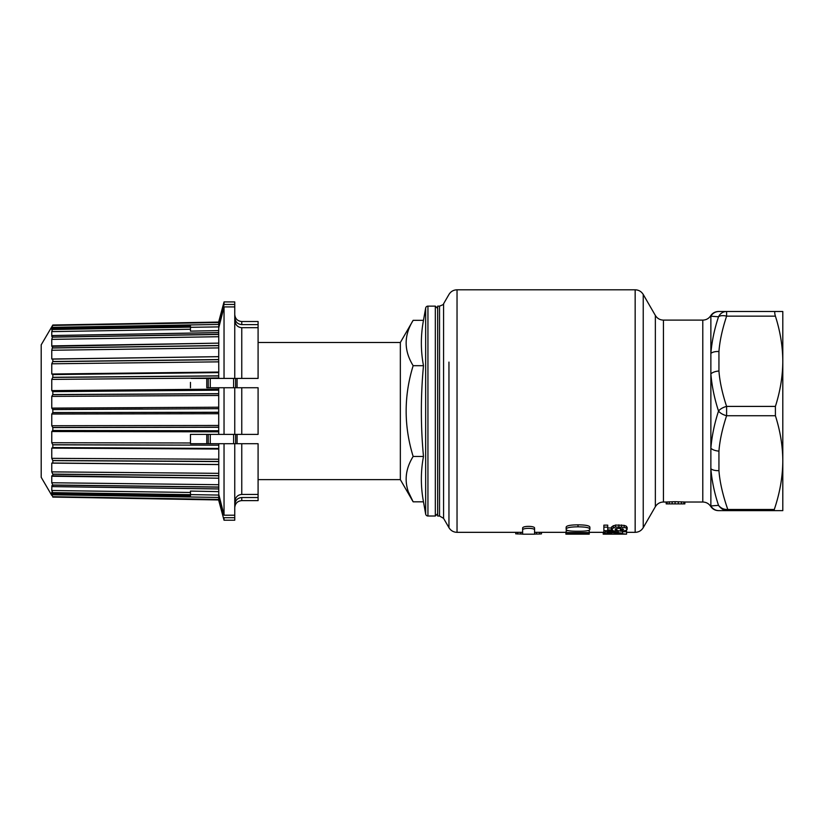 <?xml version="1.0" encoding="UTF-8"?>
<svg xmlns="http://www.w3.org/2000/svg" width="824" height="824" viewBox="0 0 824 824"><rect width="100%" height="100%" fill="white"/><g stroke="black" fill="none" stroke-linecap="round" stroke-linejoin="round"><path stroke-width="1.24" d="M566.17 532.335L534.57 532.335L534.57 528.091C534.745 525.794 522.457 525.794 522.632 528.091L522.632 532.335L457.032 532.335C453.509 532.222 450.81 530.666 448.956 527.669L448.956 362.097M589.891 529.296L589.891 527.35C589.891 525.743 585.926 524.909 577.995 524.837L577.995 524.837C570.084 524.909 566.129 525.743 566.139 527.35L566.139 529.296C566.139 530.656 570.095 531.305 577.995 531.222C585.916 531.305 589.881 530.656 589.891 529.296C589.891 527.721 585.926 526.897 577.995 526.824C570.084 526.897 566.129 527.721 566.139 529.296M587.553 530.687L589.242 530.687L589.242 532.582L566.17 532.582L566.17 530.687L568.467 530.687M627.157 527.453L626.291 526.186L624.19 525.382L615.456 525.053L611.47 527.02L611.47 528.926M604.002 530.635L603.487 532.994L604.723 533.509L611.635 533.777L607.34 532.974L610.605 532.51L626.549 534.179L603.23 534.179L603.23 532.335M620.4 528.328L620.4 531.14L616.692 530.316M622.542 531.367L620.637 531.14M620.4 531.14L625.488 530.594L627.157 529.348L627.157 527.411L627.157 529.348L626.291 528.143L624.19 527.36L615.456 527.03L611.47 528.967L612.716 530.059L607.721 529.853L607.721 527.133L603.879 527.133L603.879 530.635L616.537 530.996L616.743 530.059L615.26 529.636L615.404 528.833L619.226 528.297L623.552 529.296M603.879 527.133L603.879 525.146L607.721 525.146L607.721 527.133M607.721 527.916L611.47 528.071M437.657 306.126L437.657 516.009L439.532 516.009L439.532 306.126L437.657 306.126M684.857 503.886L684.857 502.022L675.083 501.692L666.194 502.022L666.194 503.886L684.857 503.886L666.194 503.886M710.865 316.189L710.865 353.372C711.885 341.26 714.429 329.054 718.528 316.776A9.332 4.481 18.4 0 1 726.603 316.148L775.405 316.148C780.276 331.495 782.738 346.543 782.8 361.273L782.8 510.643L727.798 510.643L727.798 509.479C724.059 509.665 720.969 508.295 718.528 505.359C720.969 508.83 724.059 510.592 727.798 510.643L718.94 510.643A9.332 9.301 90 0 1 710.865 505.946L718.528 505.359C714.439 493.102 711.885 480.897 710.865 468.753L710.865 448.256C711.885 436.02 714.439 423.618 718.528 411.063A9.332 4.481 18.4 0 0 726.603 415.729L726.603 406.407C722.277 393.285 719.723 381.491 718.94 371.027L718.94 351.529C719.723 341.064 722.277 329.27 726.603 316.148L726.603 311.493L718.94 311.493A9.332 9.301 -90 0 0 710.865 316.189L718.528 316.776A9.332 8.961 -90 0 1 726.603 311.493L775.405 311.493C774.519 311.596 774.519 313.151 775.405 316.148M775.405 311.493L782.8 311.493L782.8 361.273C782.738 376.012 780.276 391.06 775.405 406.407L726.603 406.407A9.332 4.481 -18.4 0 0 718.528 411.063C714.429 398.497 711.885 386.096 710.865 373.88L710.865 353.372A9.332 4.656 4.7 0 1 718.94 351.529M774.292 509.479L727.798 509.479C722.73 494.936 719.785 481.978 718.94 470.607L718.94 451.109C719.723 440.655 722.277 428.861 726.603 415.729L775.405 415.729C780.276 431.076 782.738 446.114 782.8 460.853C782.718 476.694 779.885 492.907 774.292 509.479L774.292 510.643M712.822 316.354L713.584 316.416M718.528 505.359L710.865 505.946L710.865 468.753A9.332 4.656 -4.7 0 0 718.94 470.607M775.405 415.729L775.405 406.407M437.657 513.682L435.319 516.009L435.319 306.126L437.657 308.454M435.319 306.126L427.944 306.126A2.328 2.328 0 0 0 425.658 308.052L423.484 320.32C420.652 335.44 420.652 350.571 423.484 365.691C420.652 395.942 420.652 426.193 423.484 456.445C420.652 471.565 420.652 486.696 423.484 501.816L413.154 501.816L408.694 492.515M435.319 516.009L427.944 516.009A2.328 2.328 180 0 1 425.658 514.083L423.484 501.816M423.484 320.32L413.154 320.32C403.822 335.44 403.822 350.571 413.154 365.691C403.822 395.942 403.822 426.193 413.154 456.445C403.822 471.565 403.822 486.696 413.154 501.816L400.34 479.63L400.34 342.506L258.087 342.506M423.484 365.691L413.154 365.691M423.484 456.445L413.154 456.445M413.154 320.32L400.34 342.506M400.34 479.63L258.087 479.63M237.096 378.422L237.096 387.743M237.096 434.392L237.096 443.714M211.335 387.743L209.708 387.743M234.758 501.929C235.303 497.263 237.642 494.771 241.762 494.452L258.087 494.452L258.087 500.621L241.762 500.621C237.508 501.033 235.18 503.361 234.758 507.615M234.758 504.752C235.242 500.302 237.57 497.902 241.762 497.531L258.087 497.531M218.772 445.053L218.762 494.349L224.035 515.206L234.758 515.206L234.758 520.212L224.035 520.212L224.035 517.688L234.758 517.688M190.457 494.606L218.762 495.07L218.731 497.305L223.263 514.732M222.109 510.324L220.678 504.813M218.71 445.187L52.829 444.836L51.768 442.735L190.457 442.982L190.457 443.714L206.773 443.714L206.773 434.392L190.457 434.392L218.772 434.392M191.425 434.392L190.457 434.392L190.457 442.982M224.035 387.743L224.035 434.392L241.762 434.392L241.762 387.743L207.185 387.743M190.457 494.668L52.777 492.628L51.768 490.507L190.457 492.464L190.457 495.873L52.829 493.658L190.457 495.873M190.457 492.464L190.457 491.073L218.793 491.64M190.457 494.544L190.457 495.811M190.457 494.781L52.829 492.742L52.829 493.658L51.768 492.33L51.768 494.781L218.731 497.449M218.731 497.305L218.71 499.962L52.788 497.037L218.71 499.962M218.7 499.88L191.714 499.498M218.762 378.422L191.189 378.422M205.598 378.422L207.391 378.422M218.772 330.599L190.457 331.135L190.457 325.974L190.457 331.052M220.688 317.271L222.109 311.812M190.457 327.303L218.803 326.891L218.72 322.39L218.762 324.697L224.035 304.447L234.758 304.447L234.758 378.422L258.087 378.422L258.087 324.604L241.762 324.604C237.57 324.234 235.242 321.824 234.758 317.374M206.773 387.743L206.773 378.422M234.758 306.919L224.035 306.919L218.731 327.901L218.679 332.639L52.829 335.533L51.768 336.419L51.768 331.629L52.829 328.467L190.457 326.036M52.829 329.394L190.457 327.025M234.758 320.206C235.303 324.872 237.642 327.365 241.762 327.684L258.087 327.684M218.71 372.592L52.829 374.58L218.69 372.541L218.731 378.422L234.758 378.422M190.457 387.743L190.457 382.398M52.633 391.616L218.71 390.174L52.829 391.658L51.768 390.607L51.768 379.401L52.829 377.299L218.71 375.837M241.762 387.743L258.087 387.743L258.087 434.392L241.762 434.392M224.035 434.392L218.731 434.392L218.71 427.285L52.829 427.574L52.829 430.478L218.71 430.777M190.457 443.714L218.803 443.714M258.087 494.452L258.087 443.714L218.762 443.714L218.772 445.187L52.798 444.733M51.768 490.507L51.871 485.655M52.777 325.109L218.71 322.071L52.829 325.017L41.2 344.834L41.2 477.302L51.768 495.399M218.71 499.571L52.829 497.109M52.829 496.8L51.768 494.781M52.036 485.717L52.829 486.603L218.7 488.931M218.71 487.159L52.829 485.12L52.829 486.603M52.829 485.12L51.768 482.761L51.768 475.829L218.7 478.188M218.71 475.788L52.829 474.253L52.829 476.241M52.829 474.253L51.768 471.874L51.768 463.119L52.829 463.026L218.71 464.489M218.72 464.582L51.768 463.119L52.829 463.026L52.829 460.626L51.768 458.34L51.768 448.132L52.829 447.545L218.71 448.452M218.72 449.039L51.768 448.132L52.777 447.597L218.69 448.503M52.829 444.836L52.829 447.545M51.768 442.735L51.768 431.529L52.829 430.478M52.571 430.509L218.69 430.849M52.829 427.574L51.768 425.74L51.768 414.029L52.829 412.546L218.71 412.247L218.71 427.285M218.71 390.174L218.71 408.683L52.829 409.579L52.829 412.546M52.829 409.579L51.768 408.117L51.768 396.396L52.829 394.562L218.71 393.666M52.829 391.658L52.829 394.562M52.829 374.58L52.829 377.299M52.798 374.529L51.768 374.003L51.768 363.796L52.829 361.509L218.71 359.552L218.772 372.407L52.798 374.529L51.768 374.003L218.772 372.057M218.679 356.668L51.768 359.017L51.768 350.262L52.788 345.884L218.7 343.134L51.768 346.307L51.768 339.375L52.829 335.533L218.7 332.577L218.772 342.918L218.71 356.679L52.829 359.099L52.829 361.509M218.7 356.648L191.879 357.039M79.32 345.452L52.406 346.296M190.457 325.964L52.818 328.467L51.768 329.806L51.768 327.355L52.829 325.336L218.7 322.514L52.777 325.428M218.751 321.659L224.035 301.924L224.035 304.447M218.772 499.437L52.777 496.697M224.035 301.924L234.758 301.924L234.758 304.447M241.762 324.604L241.762 321.514L258.087 321.514L258.087 324.604M218.71 356.679L218.71 359.552M224.035 306.919L224.035 378.422M52.777 377.413L218.7 375.96M52.777 361.633L218.7 359.686M52.777 348.006L218.7 345.647M52.829 347.882L218.71 345.524M52.777 337.14L218.7 334.482M52.829 337.016L218.71 334.348M218.762 387.743L218.679 390.113L73.161 391.4M218.7 393.769L52.777 394.675M218.71 408.683L218.71 412.247M234.758 387.743L234.758 434.392M218.772 427.172L52.788 427.46M52.777 412.639L218.7 412.34M142.542 409.003L52.777 409.487M224.035 443.714L224.035 515.206M218.772 487.005L52.788 485.006M218.772 475.633L52.777 474.119M52.777 463.047L218.7 464.509L52.798 463.067M218.71 461.594L52.829 460.626M218.772 461.44L52.788 460.513M234.758 443.714L234.758 515.206M539.596 532.335L539.596 534.004L541.461 533.88M522.632 534.096L515.927 533.818M522.632 528.091L522.632 534.199L534.57 534.199L534.57 530.017C534.755 527.772 522.457 527.772 522.632 530.017M534.57 528.091L534.57 530.017M539.596 534.004L534.57 534.096M565.913 532.335L565.913 534.158L589.242 534.158L589.242 532.582M566.17 532.582L570.198 533.756L589.242 533.2M611.635 532.531L611.635 533.365M622.542 531.047L622.542 533.241L610.78 531.738L605.372 532.139L603.487 532.994M626.549 530.162L626.549 531.727L622.542 531.727M626.549 533.798L626.549 531.727M611.47 528.946L611.47 527M623.552 529.276L620.4 530.11M615.765 528.678L615.765 529.842M616.743 528.462L616.743 530.059M635.16 532.335L635.16 289.801C638.682 289.914 641.371 291.469 643.235 294.467L643.235 527.669C641.371 530.666 638.682 532.222 635.16 532.335L626.549 532.335M448.956 460.039L448.956 527.669L443.57 518.347L443.57 303.788L448.956 294.467C450.81 291.469 453.509 289.914 457.032 289.801L457.032 532.335M663.433 320.114L663.433 502.022C659.911 502.135 657.212 503.691 655.358 506.678L655.358 315.448C657.212 318.445 659.911 320 663.433 320.114L702.79 320.114L702.79 502.022L684.857 502.022M718.94 371.027A9.332 4.656 -4.7 0 0 710.865 373.88L710.865 448.256A9.332 4.656 4.7 0 0 718.94 451.109M667.069 501.929L667.069 503.794M669.273 501.795L669.273 503.67M672.178 501.713L672.178 503.588M675.083 501.692L675.083 503.567M678.276 501.723L678.276 503.588M681.448 501.806L681.448 503.68M683.869 501.929L683.869 503.804M425.658 308.052L425.658 514.083M427.944 306.126L427.944 516.009M233.614 443.714L233.614 434.392M233.614 387.743L233.614 378.422M210.264 378.422L210.264 387.743M210.264 434.392L210.264 443.714M241.762 497.531L241.762 500.621M208.235 443.714L208.235 434.392M208.235 387.743L208.235 378.422M52.777 329.507L190.457 327.138M51.768 331.629L190.457 329.26M51.768 390.607L218.762 389.155M51.768 379.401L218.731 377.948M51.768 327.355L218.762 324.44M241.762 327.684L241.762 378.422M51.768 363.796L218.731 361.849M51.768 350.262L218.731 347.903M51.768 339.375L218.731 336.717M51.768 431.529L218.72 431.827M51.768 425.74L218.762 425.442M51.768 414.029L218.72 413.72M51.768 408.117L218.762 407.211M51.768 396.396L218.72 395.489M51.768 482.761L218.751 484.708M51.768 471.874L218.751 473.337M51.768 458.34L218.762 459.236M241.762 443.714L241.762 494.452M235.633 378.422L235.633 387.743M235.633 434.392L235.633 443.714M517.616 532.335L517.616 534.004M520.768 532.335L520.768 534.004M536.445 532.335L536.445 534.004M577.995 524.837L577.995 526.824M610.924 532.51L610.924 533.355M605.372 530.677L605.372 532.139M610.78 530.831L610.78 531.738M615.446 530.965L615.446 532.005M616.98 530.378L616.98 532.273M618.278 530.656L618.278 532.551M608.823 532.582L608.823 533.313M610.213 532.51L610.213 533.355M613.18 525.609L613.18 527.587M615.456 525.053L615.456 527.03M618.886 524.837L618.886 526.824M621.492 524.95L621.492 526.938M624.19 525.382L624.19 527.36M626.291 526.186L626.291 528.143M622.676 528.648L622.676 529.873M615.26 528.926L615.26 529.636M589.242 532.335L603.487 532.335M443.57 303.788C444.074 304.169 442.725 304.952 439.532 306.126M443.57 518.347L439.532 516.009M457.032 289.801L635.16 289.801M663.433 502.022L666.194 502.022M655.358 315.448L643.235 294.467M655.358 506.678L643.235 527.669M718.518 311.493C715.17 311.585 712.544 313.027 710.659 315.798C708.764 318.579 706.147 320.021 702.79 320.114M718.518 510.643C715.17 510.55 712.544 509.108 710.659 506.338C708.764 503.557 706.147 502.115 702.79 502.022M218.751 500.477L224.035 520.212M241.762 321.514C237.508 321.103 235.18 318.764 234.758 314.521M52.788 430.55L218.71 430.849M52.808 486.613L218.71 488.972M52.808 476.262L218.71 478.219M52.788 447.607L218.71 448.503M541.461 532.335L541.461 533.859M515.752 532.335L515.752 533.859"/></g></svg>
